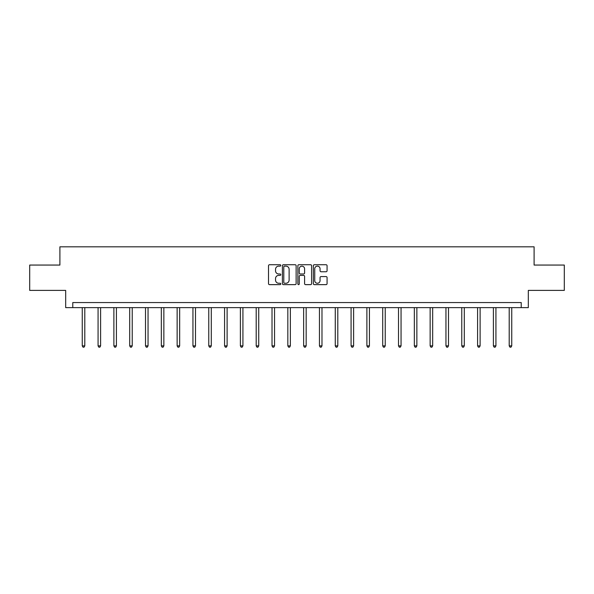 <?xml version="1.0" encoding="UTF-8"?>
<svg xmlns="http://www.w3.org/2000/svg" width="594" height="594" viewBox="0 0 594 594"><rect width="100%" height="100%" fill="white"/><g stroke="black" fill="none" stroke-linecap="round" stroke-linejoin="round"><path stroke-width="0.89" d="M280.784 265.436A0.698 0.698 0 0 0 280.086 264.738L269.513 264.738A0.995 0.995 0 0 0 268.518 265.733L268.518 283.642A0.995 0.995 0 0 0 269.513 284.637L280.086 284.637A0.698 0.698 0 0 0 280.784 283.939A0.698 0.698 0 0 0 280.086 283.249L278.72 283.249A3.185 3.185 0 0 1 275.534 280.064L275.534 278.571A3.185 3.185 0 0 1 278.72 275.386L280.086 275.386A0.698 0.698 0 0 0 280.784 274.688A0.698 0.698 0 0 0 280.086 273.99L278.72 273.99A3.185 3.185 0 0 1 275.534 270.812L275.534 269.32A3.185 3.185 0 0 1 278.72 266.134L280.086 266.134A0.698 0.698 0 0 0 280.784 265.436M326.076 271.755A0.995 0.995 0 0 0 327.071 270.76L327.071 265.733A0.995 0.995 0 0 0 326.076 264.738L314.337 264.738A0.995 0.995 0 0 0 313.342 265.733L313.342 283.642A0.995 0.995 0 0 0 314.337 284.637L326.076 284.637A0.995 0.995 0 0 0 327.071 283.642L327.071 277.576A0.995 0.995 0 0 0 326.076 276.581L321.057 276.581A0.995 0.995 0 0 0 320.062 277.576L320.062 280.583A2.658 2.658 0 0 1 317.396 283.249A2.658 2.658 0 0 1 314.738 280.583L314.738 268.792A2.658 2.658 0 0 1 317.396 266.134A2.658 2.658 0 0 1 320.062 268.792L320.062 270.76A0.995 0.995 0 0 0 321.057 271.755L326.076 271.755M521.22 307.633L528.318 307.633L528.318 290.399L564.3 290.399L564.3 265.058L534.095 265.058L534.095 246.814L59.905 246.814L59.905 265.058L29.7 265.058L29.7 290.399L65.682 290.399L65.682 307.633L521.22 307.633L521.22 302.561L72.78 302.561L72.78 307.633M296.131 265.733A0.995 0.995 0 0 0 295.136 264.738L283.397 264.738A0.995 0.995 0 0 0 282.402 265.733L282.402 283.642A0.995 0.995 0 0 0 283.397 284.637L295.136 284.637A0.995 0.995 0 0 0 296.131 283.642L296.131 265.733M298.864 264.738L310.603 264.738A0.995 0.995 0 0 1 311.598 265.733L311.598 283.642A0.995 0.995 0 0 1 310.603 284.637L305.583 284.637A0.995 0.995 0 0 1 304.588 283.642L304.588 276.381A0.995 0.995 0 0 0 303.593 275.386L300.26 275.386A0.995 0.995 0 0 0 299.265 276.381L299.265 283.939A0.698 0.698 0 0 1 298.567 284.637A0.698 0.698 0 0 1 297.869 283.939L297.869 265.733A0.995 0.995 0 0 1 298.864 264.738M284.489 266.134A0.698 0.698 0 0 0 283.791 266.832L283.791 282.551A0.698 0.698 0 0 0 284.489 283.249L285.929 283.249A3.185 3.185 0 0 0 289.115 280.064L289.115 269.32A3.185 3.185 0 0 0 285.929 266.134L284.489 266.134M304.588 268.844A2.658 2.658 0 0 0 301.923 266.186A2.658 2.658 0 0 0 299.265 268.844L299.265 272.995A0.995 0.995 0 0 0 300.26 273.99L303.593 273.99A0.995 0.995 0 0 0 304.588 272.995L304.588 268.844M82.254 307.633L82.254 345.871L84.794 345.871L84.794 307.633M84.794 345.871L84.029 347.186L83.019 347.186L82.254 345.871M98.069 307.633L98.069 345.871L100.601 345.871L100.601 307.633M100.601 345.871L99.844 347.186L98.834 347.186L98.069 345.871M113.885 307.633L113.885 345.871L116.417 345.871L116.417 307.633M116.417 345.871L115.659 347.186L114.642 347.186L113.885 345.871M129.7 307.633L129.7 345.871L132.232 345.871L132.232 307.633M132.232 345.871L131.467 347.186L130.457 347.186L129.7 345.871M145.508 307.633L145.508 345.871L148.047 345.871L148.047 307.633M148.047 345.871L147.282 347.186L146.273 347.186L145.508 345.871M161.323 307.633L161.323 345.871L163.855 345.871L163.855 307.633M163.855 345.871L163.098 347.186L162.08 347.186L161.323 345.871M177.138 307.633L177.138 345.871L179.67 345.871L179.67 307.633M179.67 345.871L178.913 347.186L177.896 347.186L177.138 345.871M192.946 307.633L192.946 345.871L195.485 345.871L195.485 307.633M195.485 345.871L194.721 347.186L193.711 347.186L192.946 345.871M208.761 307.633L208.761 345.871L211.293 345.871L211.293 307.633M211.293 345.871L210.536 347.186L209.519 347.186L208.761 345.871M224.577 307.633L224.577 345.871L227.108 345.871L227.108 307.633M227.108 345.871L226.351 347.186L225.334 347.186L224.577 345.871M240.384 307.633L240.384 345.871L242.924 345.871L242.924 307.633M242.924 345.871L242.159 347.186L241.149 347.186L240.384 345.871M256.2 307.633L256.2 345.871L258.732 345.871L258.732 307.633M258.732 345.871L257.974 347.186L256.964 347.186L256.2 345.871M272.015 307.633L272.015 345.871L274.547 345.871L274.547 307.633M274.547 345.871L273.789 347.186L272.772 347.186L272.015 345.871M287.83 307.633L287.83 345.871L290.362 345.871L290.362 307.633M290.362 345.871L289.597 347.186L288.587 347.186L287.83 345.871M303.638 307.633L303.638 345.871L306.17 345.871L306.17 307.633M306.17 345.871L305.413 347.186L304.403 347.186L303.638 345.871M319.453 307.633L319.453 345.871L321.985 345.871L321.985 307.633M321.985 345.871L321.228 347.186L320.211 347.186L319.453 345.871M335.268 307.633L335.268 345.871L337.8 345.871L337.8 307.633M337.8 345.871L337.036 347.186L336.026 347.186L335.268 345.871M351.076 307.633L351.076 345.871L353.616 345.871L353.616 307.633M353.616 345.871L352.851 347.186L351.841 347.186L351.076 345.871M366.892 307.633L366.892 345.871L369.423 345.871L369.423 307.633M369.423 345.871L368.666 347.186L367.649 347.186L366.892 345.871M382.707 307.633L382.707 345.871L385.239 345.871L385.239 307.633M385.239 345.871L384.481 347.186L383.464 347.186L382.707 345.871M398.515 307.633L398.515 345.871L401.054 345.871L401.054 307.633M401.054 345.871L400.289 347.186L399.279 347.186L398.515 345.871M414.33 307.633L414.33 345.871L416.862 345.871L416.862 307.633M416.862 345.871L416.104 347.186L415.087 347.186L414.33 345.871M430.145 307.633L430.145 345.871L432.677 345.871L432.677 307.633M432.677 345.871L431.92 347.186L430.902 347.186L430.145 345.871M445.953 307.633L445.953 345.871L448.492 345.871L448.492 307.633M448.492 345.871L447.728 347.186L446.718 347.186L445.953 345.871M461.768 307.633L461.768 345.871L464.3 345.871L464.3 307.633M464.3 345.871L463.543 347.186L462.533 347.186L461.768 345.871M477.583 307.633L477.583 345.871L480.115 345.871L480.115 307.633M480.115 345.871L479.358 347.186L478.341 347.186L477.583 345.871M493.399 307.633L493.399 345.871L495.931 345.871L495.931 307.633M495.931 345.871L495.166 347.186L494.156 347.186L493.399 345.871M509.207 307.633L509.207 345.871L511.746 345.871L511.746 307.633M511.746 345.871L510.981 347.186L509.971 347.186L509.207 345.871"/></g></svg>
